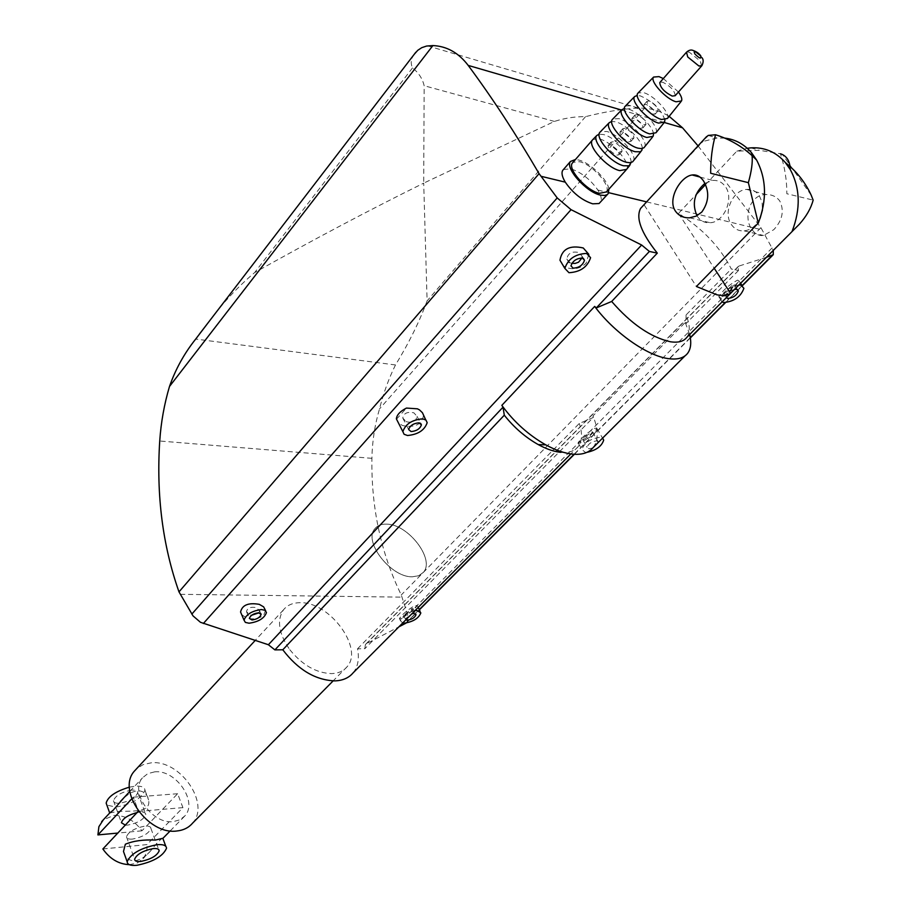 <?xml version="1.0" encoding="UTF-8"?>
<svg xmlns="http://www.w3.org/2000/svg" width="911" height="911" viewBox="0 0 911 911"><rect width="100%" height="100%" fill="white"/><g stroke="black" fill="none" stroke-linecap="round" stroke-linejoin="round"><path stroke-width="0.68" stroke-dasharray="4.55 3.42" d="M192.517 823.214C210.76 803.718 180.15 759.512 151.249 762.814L143.186 764.591L136.582 768.747M289.8 649.691C302.338 665.098 316.288 673.081 331.661 673.616C338.334 673.377 343.458 671.122 347.023 666.829C364.138 648.359 329.44 601.499 300.118 602.718C292.83 602.718 287.261 605.109 283.435 609.903C276.614 620.437 278.732 633.703 289.8 649.691M704.442 138.916L702.893 141.478L642.46 206.398M696.972 215.736L697.348 216.34C700.548 220.986 704.852 223.115 710.227 222.739C724.188 222.17 734.255 198.484 725.418 186.687C722.207 182.177 717.993 180.105 712.778 180.435L704.909 183.362M751.951 229.504C755.128 234.013 758.988 236.006 763.532 235.482L773.826 229.652C782.469 220.234 784.462 210.68 779.782 200.989C776.434 196.571 771.845 194.419 766.026 194.544C749.525 194.43 743.034 217.877 751.951 229.504M760.093 218.321C756.301 225.757 751.006 229.936 744.219 230.87C738.855 231.212 734.573 229.105 731.374 224.539C722.742 212.867 732.672 189.909 746.701 189.42C751.905 189.112 756.107 191.173 759.296 195.603L762.108 202.253L762.45 210.077M675.165 95.723C674.778 90.793 670.655 86.294 662.798 82.241L660.042 82.297M667.456 118.464C670.781 113.431 654.155 95.439 643.667 92.671L638.247 92.842M651.354 113.864L655.077 114.194C654.85 110.573 651.889 107.316 646.184 104.435L643.975 104.731L644.942 108.17M649.224 100.984L647.015 101.269C647.254 104.902 650.238 108.158 655.954 111.051L658.129 110.755C657.89 107.134 654.929 103.877 649.224 100.984M655.988 132.755C659.553 127.369 642.221 108.546 631.186 105.744L625.458 105.995M664.893 119.945C661.272 109.753 653.153 101.759 640.535 95.951L637.301 95.427M634.113 118.134L631.892 118.464C632.086 122.12 635.024 125.365 640.729 128.2L642.927 127.87C642.745 124.215 639.807 120.969 634.113 118.134M637.119 114.729L634.899 115.048C635.104 118.703 638.053 121.949 643.758 124.784L645.956 124.465C645.762 120.821 642.813 117.576 637.119 114.729M644.646 146.876C648.45 141.148 630.446 121.493 618.854 118.658L612.818 118.988M653.506 134.316C653.688 127.198 637.939 111.518 628.089 108.99L624.422 108.489M622.179 131.685L619.947 132.038C620.095 135.716 623.022 138.95 628.715 141.74L630.924 141.387C630.788 137.709 627.873 134.475 622.179 131.685M625.151 128.314L622.919 128.656C623.078 132.334 626.005 135.568 631.71 138.37L633.919 138.017C633.76 134.35 630.845 131.116 625.151 128.314M633.418 160.848C637.472 154.768 618.797 134.304 606.658 131.446L600.303 131.856M642.244 148.516C642.824 141.125 626.267 124.454 615.802 121.869L611.702 121.414M610.381 145.077L608.138 145.464C608.241 149.165 611.144 152.388 616.838 155.132L619.059 154.745C618.956 151.044 616.064 147.821 610.381 145.077M613.297 141.763L611.053 142.139C611.179 145.84 614.082 149.062 619.776 151.818L621.997 151.442C621.883 147.753 618.979 144.519 613.297 141.763M625.982 170.106L626.814 169.082C631.016 162.784 611.941 141.831 599.484 138.962L592.947 139.429M631.095 162.568C632.109 154.904 614.743 137.231 603.651 134.589L599.131 134.19M606.396 191.936C611.418 185.878 592.344 164.424 579.601 161.714L572.996 162.317M563.453 169.514L570.787 168.831C581.286 172.281 590.328 179.353 597.889 190.069C601.192 195.478 602.057 199.532 600.497 202.219M608.89 189.158C607.728 179.569 589.986 162.545 578.508 159.972L575.467 159.493M154.654 771.856L147.73 773.655L142.458 777.88C129.419 792.012 152.342 824.694 173.397 821.608L179.911 819.82L184.91 815.88C198.177 801.68 175.743 769.339 154.654 771.856M386.685 524.144C381.402 523.927 377.439 525.476 374.82 528.79C363.045 541.555 390.876 577.517 412.262 576.8L418.764 575.729L423.421 572.313C435.287 559.4 408.139 524.098 386.685 524.144C381.402 523.927 377.439 525.476 374.82 528.79C363.045 541.555 390.876 577.517 412.262 576.8L418.764 575.729L423.421 572.313C435.287 559.4 408.139 524.098 386.685 524.144M588.791 254.306L586.058 263.302C580.056 268.768 573.27 270.089 565.72 267.276L563.226 265.693M582.004 257.972L582.049 256.253L579.077 252.586C571.949 250.98 567.872 253.133 566.858 259.031L569.853 262.721L571.835 263.359M722.024 301.974L720.533 299.366C722.708 292.01 728.823 287.216 738.889 285.006M720.339 297.521L718.768 296.633C723.186 290.028 729.472 284.528 737.603 280.11L739.117 281.021L734.494 286.965C728.959 292.317 724.245 295.836 720.339 297.521M724.416 293.41L731.863 287.853L734.277 284.744L733.48 284.266L723.596 292.943L724.416 293.41M402.719 622.987L400.464 620.755C401.945 616.109 406.784 612.739 414.995 610.643M402.104 618.364L399.417 618.558C402.252 614.413 407.331 610.119 414.676 605.678L417.295 605.519L414.744 608.787L402.104 618.364M405.076 615.369L413.059 608.628L411.681 608.707L403.675 615.472L405.076 615.369M583.655 439.626L590.692 434.342L592.549 431.962L591.501 431.734L582.596 439.409L583.655 439.626M592.81 447.973L588.859 448.793L587.071 447.312C588.472 443.646 591.694 441.516 596.751 440.901L598.504 442.199M586.912 452.346L585.306 452.334L581.89 449.51C584.555 442.53 590.704 438.464 600.338 437.314L602.626 438.089M580.125 443.179L578.086 442.78C581.685 437.451 587.344 432.577 595.077 428.147L596.99 428.751L586.98 438.806L580.125 443.179M265.5 610.37L263.848 614.845C259.43 618.751 253.759 619.81 246.847 618.045L241.711 614.709M258.986 612.818L259.589 610.78L256.321 607.626C250.616 606.624 247.348 607.967 246.494 611.645L249.785 614.811L251.687 615.221M405.976 421.565C409.836 422.784 413.15 422.146 415.894 419.652L417.044 416.35L413.856 412.808C407.399 411.487 403.71 413.218 402.764 418.001L405.976 421.565M423.501 415.553C421.713 424.685 414.699 427.999 402.434 425.505L398.392 422.852M396.536 419.174L406.454 408.071M586.98 438.806C592.97 435.754 596.306 432.395 596.99 428.751M353.172 672.796C358.012 666.636 359.458 658.642 357.522 648.814L364.821 648.712L365.425 644.521L366.438 643.701L398.847 626.882M766.458 257.301L738.844 266.092L738.035 266.65L738.479 270.521L731.305 268.984C720.316 247.268 702.723 228.741 678.513 213.402L696.152 194.567M405.862 619.833L405.315 618.911L411.829 613.832M726.34 297.635L726.078 296.77C726.841 293.479 729.665 291.019 734.528 289.402M678.467 92.011L663.333 78.551M698.042 145.874L760.924 227.67L773.28 250.445M686.826 337.355C690.322 332.287 690.071 324.817 686.063 314.955L731.305 268.984M705.49 184.614L736.805 151.192L759.296 150.292L780.476 153.765C784.758 167.055 786.888 180.378 786.853 193.747L813.147 200.113M644.35 205.191L696.414 286.498M724.871 138.119L717.037 138.005L702.893 141.478M736.805 151.192L747.236 148.277M678.513 213.402L714.224 268.255M414.311 54.204C410.941 58.532 410.349 63.11 412.501 67.938C418.593 72.652 422.476 78.574 424.15 85.714L423.706 183.134L554.4 121.425C564.888 118.077 575.262 116.494 585.522 116.665C603.537 112.019 621.108 109.126 638.235 108.01L644.555 108.227C653.312 108.899 661.511 111.597 669.164 116.346M406.158 623.022L407.035 622.202L407.707 614.914L401.261 594.963C380.946 553.171 371.164 507.621 371.904 458.335C372.246 441.334 374.785 424.845 379.523 408.88C383.497 393.04 388.815 378.407 395.488 364.958C408.845 343.151 419.39 321.799 427.1 300.903L423.706 183.134C369.069 210.168 312.724 239.969 254.681 272.548C237.133 287.466 221.612 304.206 208.129 322.756M760.924 227.67L401.261 594.963M738.479 270.521L685.937 323.701L686.063 314.955M357.522 648.814L579.282 423.467L593.266 417.5L364.821 648.712M593.266 417.5L593.004 415.871L685.243 322.437L685.937 323.701M560.925 452.357C568.851 453.006 574.602 451.082 578.178 446.584C582.197 441.083 582.562 433.374 579.282 423.467M593.277 447.403C598.584 440.002 598.493 429.491 593.004 415.871M689.661 334.508L685.243 322.437M163.012 838.245L162.796 838.222C161.031 838.655 156.943 842.903 150.543 850.976C145.988 856.386 140.875 859.631 135.238 860.724C130.501 860.952 127.062 859.198 124.909 855.452M109.696 812.988L117.496 811.53C130.102 810.608 151.522 813.477 148.573 799.938C147.354 793.982 143.528 790.873 137.094 790.6L130.205 792.9L123.702 797.99M129.442 787.138L135.454 786.159C141.524 785.84 144.69 787.195 144.951 790.201C141.66 798.503 131.97 804.14 115.902 807.112L106.86 805.062M132.516 839.077C128.633 839.373 126.618 838.598 126.47 836.742C128.645 831.629 134.817 828.088 144.974 826.106C148.8 825.844 150.782 826.619 150.93 828.452C148.778 833.542 142.64 837.084 132.516 839.077M125.433 825.184L127.46 825.138C137.561 823.191 143.676 819.661 145.794 814.536C145.635 812.68 143.653 811.872 139.838 812.111L137.527 812.441M131.753 790.122C121.653 791.955 115.56 795.485 113.465 800.701C113.647 802.614 115.674 803.456 119.523 803.229C129.59 801.373 135.648 797.842 137.72 792.65C137.55 790.759 135.557 789.917 131.753 790.122M102.863 848.972L146.967 844.588L182.929 807.636L177.622 793.72L141.922 830.821C134.338 820.299 124.978 815.163 113.864 815.402L103.319 819.843M131.731 798.867L133.325 797.159L138.392 811.143M129.305 864.664L137.162 863.047L143.038 858.652C146.113 854.848 147.423 850.157 146.967 844.588M177.622 793.72L133.325 797.159M182.929 807.636L138.54 811.371M141.922 830.821L117.974 833.053M701.584 66.025L700.388 61.174L689.263 52.166L686.495 52.178M742.146 285.564L725.099 302.68M690.287 337.605L574.044 454.27M419.265 609.618L405.873 623.056M738.844 266.092L366.438 643.701M597.889 190.069L608.707 192.688M646.616 201.878L762.154 229.879M664.29 122.495L621.518 110.037M554.4 121.425L424.15 85.714M395.488 364.958L195.706 339.063M371.904 458.335L159.732 441.004M180.378 594.314L401.956 597.149M585.522 116.665L427.1 300.903M644.555 108.227L379.523 408.88M772.129 247.94L407.707 614.914M412.501 67.938L254.681 272.548M283.435 609.903L255.205 640.433M689.616 217.809L710.227 222.739M744.219 230.87L763.532 235.482M701.971 57.655L700.844 55.97M647.015 101.269L643.975 104.731M634.899 115.048L631.892 118.464M622.919 128.656L619.947 132.038M611.053 142.139L608.138 145.464M129.817 791.42L142.458 777.88M582.049 256.253L583.336 258.371M718.768 296.633L720.533 299.366M734.277 284.744L737.398 289.504M399.417 618.558L400.464 620.755M413.059 608.628L415.621 613.957M592.549 431.962L598.436 442.256M578.086 442.78L581.89 449.51M259.589 610.78L260.74 613.456M417.044 416.35L420.666 423.387M425.744 419.914L427.179 422.681M402.764 418.001L408.64 429.548M246.494 611.645L249.375 618.387M265.67 610.769L266.456 612.579M597.047 428.58L603.686 440.127M582.596 439.409L587.071 447.312M403.675 615.472L405.315 618.911M417.295 605.519L418.206 607.421M420.096 611.327L420.848 612.887M723.596 292.943L726.078 296.77M739.117 281.021L740.609 283.287M742.078 285.53L743.9 288.309M566.858 259.031L570.969 265.91M588.916 254.943L590.59 257.688M170.232 830.878L184.91 815.88M608.263 193.565L607.512 194.407M630.651 164.299L629.854 165.29M621.997 151.442L619.059 154.745M641.834 150.372L641.082 151.306M633.919 138.017L630.924 141.387M653.141 136.297L652.435 137.174M645.956 124.465L642.927 127.87M664.574 122.051L663.925 122.871M658.129 110.755L655.077 114.194M681.542 100.939L680.95 101.668M746.701 189.42L766.026 194.544M699.921 177.03L712.778 180.435M799.448 224.129L793.071 230.54M811.234 195.273L782.492 154.54M708.2 135.42L717.037 138.005M750.892 147.855L759.296 150.292M427.635 45.857L638.235 108.01M365.425 644.521L738.035 266.65M407.035 622.202L419.367 609.823M574.363 454.293L690.344 337.913M725.452 302.668L742.385 285.69M578.178 446.584L570.867 453.94M347.023 666.829L333.13 680.893M687.691 353.217L685.095 355.802M126.47 836.742L134.589 859.255M113.465 800.701L121.414 822.724M150.543 850.976L143.038 858.652M137.72 792.65L145.794 814.536M150.93 828.452L158.742 849.633M144.951 790.201L148.573 799.938M165.813 846.342L166.519 848.255"/><path stroke-width="1.37" d="M642.46 206.398L640.615 208.403C635.593 217.888 641.15 232.806 657.298 253.133L611.68 301.461C631.05 323.826 650.602 337.252 670.314 341.75C678.171 342.946 683.671 341.488 686.826 337.355L793.071 230.54M611.68 301.461L596.318 307.918L594.678 306.415C613.866 332.367 647.015 355.78 668.127 358.592C677.397 359.913 683.922 358.125 687.691 353.217C690.914 348.754 691.574 342.525 689.661 334.508M594.678 306.415L501.836 405.349L502.177 405.828C514.214 422.18 528.744 435.185 545.769 444.853C555.687 450.273 564.74 453.382 572.928 454.179C582.288 454.953 589.064 452.687 593.277 447.403L685.095 355.802M501.836 405.349L503.031 407.16L504.295 415.188C514.009 427.498 525.328 437.303 538.264 444.602C546.52 449.1 554.07 451.685 560.925 452.357M136.582 768.747L134.361 771.15C116.551 790.486 148.106 835.353 176.928 830.98C183.487 830.285 188.691 827.7 192.517 823.214L333.13 680.893M504.295 415.188L282.797 649.782C297.977 669.744 315.343 680.118 334.895 680.893C342.832 680.574 348.924 677.875 353.172 672.796L570.867 453.94M701.8 212.058L696.186 216.123L689.616 217.809C683.501 218.036 678.752 215.782 675.358 211.033C667.08 199.088 680.642 176.358 692.144 174.98C696.539 174.4 700.331 176.381 703.508 180.913C709.623 191.401 709.054 201.775 701.8 212.058M780.476 153.765L782.492 154.54C786.785 156.794 789.29 160.78 790.008 166.497L790.292 169.583L785.328 162.522L790.008 166.497C798.947 174.445 806.03 184.045 811.234 195.273L813.147 200.113C811.006 208.255 806.44 216.26 799.448 224.129L730.542 293.308C727.331 295.426 722.742 295.916 716.775 294.777L696.414 286.498L758.282 223.115L748.364 182.667L710.66 173.261C710.626 159.197 712.254 146.364 715.545 134.76L708.2 135.42L704.442 138.916M762.45 210.077L760.093 218.321M660.042 82.297L659.78 82.594C660.19 87.536 664.324 92.034 672.193 96.088L675.165 95.723L701.584 66.025M638.247 92.842L637.871 93.229C633.384 97.534 650.727 116.79 661.591 119.489L667.456 118.464L680.95 101.668M663.333 78.551L658.983 76.615L653.597 77.059C649.475 81.011 665.907 99.14 676.076 101.793L681.542 100.939C682.339 99.003 681.314 96.031 678.467 92.011M644.942 108.17L651.354 113.864M625.458 105.995L625.06 106.405C620.266 111.005 638.349 131.195 649.771 133.906L655.988 132.755L663.925 122.871M637.301 95.427L634.66 96.532C630.093 100.916 647.619 120.411 658.619 123.099L664.574 122.051L664.893 119.945M612.818 118.988L612.397 119.432C607.284 124.34 626.096 145.453 638.099 148.174L641.264 148.618L643.883 147.81L652.435 137.174M624.422 108.489L621.883 109.673C616.998 114.353 635.274 134.771 646.844 137.481L653.141 136.297L653.506 134.316M600.303 131.856L599.859 132.323C594.416 137.55 613.946 159.573 626.529 162.295L629.843 162.739L632.61 161.851L641.082 151.306M611.702 121.414L609.254 122.666C604.05 127.654 623.044 148.994 635.195 151.716L640.331 151.773L641.834 150.372L642.244 148.516M592.947 139.429L592.287 140.18C587.356 146.011 607.056 167.943 619.719 170.619L626.643 169.366M599.131 134.19L596.773 135.5C591.239 140.806 610.951 163.058 623.671 165.779L629.068 165.779L631.095 162.568M572.996 162.317L572.347 163.069C567.28 169.059 586.707 190.854 599.404 193.326L606.396 191.936L625.982 170.106M607.512 194.407L599.062 203.529L592.708 203.825C582.083 200.397 572.939 193.178 565.275 182.154C562.098 176.836 561.256 172.896 562.725 170.346L563.453 169.514M575.467 159.493L570.434 161.486C564.797 168.136 586.411 192.38 600.508 195.113L604.756 195.478L607.273 194.59L608.263 193.565L608.89 189.158M568.965 272.708L564.854 268.415C567.952 259.031 575.194 254.032 586.57 253.417L590.59 257.688C587.515 267.037 580.307 272.047 568.965 272.708M563.226 265.693L559.969 260.239C561.928 248.999 569.694 244.911 583.268 247.974L588.791 254.306M571.835 263.359L575.251 263.381L578.519 262.231L582.004 257.972M582.368 258.029L584.486 260.273C582.869 265.192 579.077 267.823 573.121 268.164L570.969 265.91C572.598 260.979 576.39 258.36 582.368 258.029M738.889 285.006L740.916 285.143L743.9 288.309C740.768 296.861 734.004 301.609 723.585 302.543L722.024 301.974M734.528 289.402L736.771 289.299L738.354 290.962C736.703 295.46 733.15 297.943 727.684 298.444L726.34 297.635M414.995 610.643L416.999 610.484L420.848 612.887C418.673 618.341 413.184 621.769 404.382 623.158L402.719 622.987M411.829 613.832L413.981 613.513L416.008 614.766C414.869 617.635 411.988 619.434 407.354 620.163L405.862 619.833M598.504 442.199L592.81 447.973M249.045 623.215L245.378 622.407L244.034 620.175C246.186 614.367 252.017 610.825 261.525 609.539L265.147 610.359L266.456 612.579C264.327 618.353 258.519 621.894 249.045 623.215M241.711 614.709L240.561 611.998C242.189 604.995 248.43 602.444 259.293 604.357L263.632 606.863L265.67 610.769M251.687 615.221L258.986 612.818M258.542 612.807L261.138 614.401C260.022 617.43 256.97 619.298 251.994 619.981L249.375 618.387C250.502 615.346 253.554 613.479 258.542 612.807M419.003 422.829L421.406 424.833C420.051 428.808 416.6 431.051 411.077 431.563L408.64 429.548C410.007 425.574 413.469 423.33 419.003 422.829M407.513 435.504L404.108 434.285L402.856 431.655C405.475 424.059 412.057 419.789 422.613 418.844L425.949 420.073L427.179 422.681C424.583 430.243 418.035 434.513 407.513 435.504M398.392 422.852L396.376 418.866C396.786 414.881 400.145 411.282 406.454 408.071L417.443 408.823L419.459 409.87L422.408 412.694L425.744 419.914M208.129 322.756L195.706 339.063C184.295 353.343 175.561 369.149 169.492 386.469C164.265 404.108 161.008 422.283 159.732 441.004C156.236 495.231 162.659 545.53 178.989 591.877L193.007 615.87L200.454 622.293L268.381 644.737L274.894 649.885L282.797 649.782M657.298 253.133L649.395 251.447L641.64 245.013L571.049 209.667L557.202 197.926L539.073 173.637C515.797 133.803 492.179 97.728 468.197 65.41C458.563 52.77 446.789 46.165 432.896 45.573L426.576 46.051L421.747 47.679L417.773 50.299L414.311 54.204M602.626 438.089L603.686 440.127C601.727 446.265 596.136 450.341 586.912 452.346M398.847 626.882L406.158 623.022M773.28 250.445L773.28 254.681L766.458 257.301M669.164 116.346L682.533 127.802L698.042 145.874M704.909 183.362C694.353 192.631 691.7 203.415 696.972 215.736M696.152 194.567L705.49 184.614M715.545 134.76C729.369 139.098 741.543 146.056 752.065 155.633L751.598 152.809L756.574 159.983L752.065 155.633C752.782 162.215 751.552 171.222 748.364 182.667M790.292 169.583C800.211 188.156 800.803 208.778 792.08 231.428M758.282 223.115C767.073 199.953 766.504 178.909 756.574 159.983M751.598 152.809C744.276 144.268 735.371 139.372 724.871 138.119M747.236 148.277L750.892 147.855C764.488 147.047 775.967 151.943 785.328 162.522M714.224 268.255L730.542 293.308M503.031 407.16L274.894 649.885M649.395 251.447L596.318 307.918M539.073 173.637L178.989 591.877M136.878 865.291C130.637 865.86 127.403 864.676 127.164 861.749C130.751 853.664 140.704 847.982 157.056 844.691C163.171 844.201 166.326 845.385 166.519 848.255C163.012 856.272 153.128 861.943 136.878 865.291M124.909 855.452L123.486 851.466L125.354 844.224C133.427 840.853 143.437 839.486 155.36 840.09L163.012 838.245L170.232 830.878M123.702 797.99L113.146 810.255L109.696 812.988M106.86 805.062L106.154 803.081C107.931 796.59 115.697 791.283 129.442 787.138M140.624 861.464C136.741 861.806 134.726 861.077 134.589 859.255C136.809 854.211 143.027 850.658 153.242 848.596C157.079 848.278 159.061 849.018 159.174 850.817C156.977 855.839 150.793 859.38 140.624 861.464M137.527 812.441C128.257 814.889 122.883 818.317 121.414 822.724L125.433 825.184M103.319 819.843L98.9 826.676L97.91 834.909L131.731 798.867M138.392 811.143L102.863 848.972C109.901 858.948 118.715 864.175 129.305 864.664M117.974 833.053L97.91 834.909M686.495 52.178L687.714 56.949L698.919 66.013L701.834 65.74C703.554 62.301 703.599 59.614 701.971 57.655M695.548 51.779L694.148 52.007L694.865 53.943C699.614 58.646 701.538 59.295 700.616 55.89L695.548 51.779M641.64 245.013L268.381 644.737M571.049 209.667L203.347 623.511M772.095 255.501L742.146 285.564M725.099 302.68L690.287 337.605M574.044 454.27L419.265 609.618M608.707 192.688L646.616 201.878M682.533 127.802L664.29 122.495M621.518 110.037L468.197 65.41M541.054 176.29L565.275 182.154M432.896 45.573L169.492 386.469M557.202 197.926L191.834 614.094M538.264 444.602L545.769 444.853M255.205 640.433L134.361 771.15M706.685 136.468L640.615 208.403M700.844 55.97C699.124 53.498 696.551 51.665 693.123 50.469C690.993 49.501 688.716 50.151 686.29 52.428L659.78 82.594M653.597 77.059L637.871 93.229M634.66 96.532L625.06 106.405M621.883 109.673L612.397 119.432M609.254 122.666L599.859 132.323M596.773 135.5L592.48 139.907M592.287 140.18L572.347 163.069M570.434 161.486L562.725 170.346M559.969 260.239L564.854 268.415M583.336 258.371L584.486 260.273M737.398 289.504L738.354 290.962M415.621 613.957L416.008 614.766M240.561 611.998L244.034 620.175M260.74 613.456L261.138 614.401M420.666 423.387L421.406 424.833M396.376 418.866L402.856 431.655M418.206 607.421L420.096 611.327M740.609 283.287L742.078 285.53M629.854 165.29L626.814 169.082M692.144 174.98L699.921 177.03M199.372 334.155L415.826 52.234M419.367 609.823L574.363 454.293M690.344 337.913L725.452 302.668M742.385 285.69L772.824 255.137M123.486 851.466L127.164 861.749M106.154 803.081L109.73 813.056M129.817 791.42L120.491 801.418M109.593 813.102L101.668 821.608M158.742 849.633L159.174 850.817M162.875 838.439L165.813 846.342"/></g></svg>
